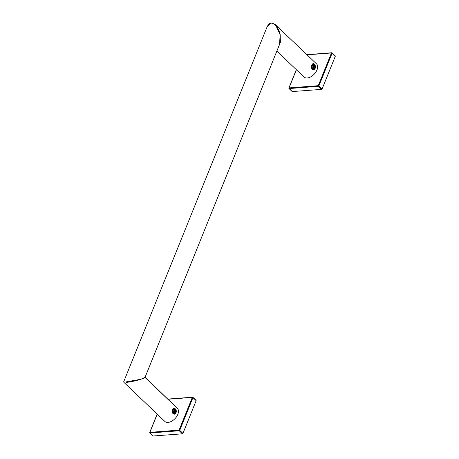 <?xml version="1.0" encoding="UTF-8"?>
<svg xmlns="http://www.w3.org/2000/svg" width="459" height="459" viewBox="0 0 459 459"><rect width="100%" height="100%" fill="white"/><g stroke="black" fill="none" stroke-linecap="round" stroke-linejoin="round"><path stroke-width="0.69" d="M289.044 87.921A0.459 0.31 85.6 0 0 289.159 88.558L318.385 86.326L318.879 85.919L322.086 88.977L321.587 89.385L292.199 91.57L321.587 89.385L322.086 88.977L335.305 56.256L322.086 88.977L318.879 85.919L332.098 53.198L335.305 56.256L331.914 52.842A0.459 0.31 -94.4 0 0 331.725 52.762A0.459 0.31 -94.4 0 1 331.914 52.842L332.075 52.888A0.459 0.459 0 0 0 331.725 52.762L306.853 54.667L331.725 52.762A0.459 0.31 -94.4 0 0 331.49 52.969L332.098 53.198L332.075 52.888L335.282 55.946L332.075 52.888A0.459 0.459 0 0 0 331.725 52.762A0.459 0.31 -94.4 0 0 331.49 52.969L332.098 53.198L318.879 85.919L318.271 85.69A0.459 0.31 85.6 0 0 318.385 86.326L321.587 89.385L318.385 86.326L318.879 85.919L318.271 85.69A0.459 0.31 85.6 0 0 318.385 86.326L289.159 88.558L292.366 91.622L289.159 88.558A0.459 0.31 85.6 0 1 289.044 87.921L288.992 88.512L292.199 91.57L288.883 88.008A0.459 0.459 0 0 0 288.992 88.512A0.459 0.459 0 0 1 288.883 88.008L318.271 85.69L331.49 52.969L307.037 54.839L331.49 52.969L318.271 85.69L289.044 87.921L296.394 69.734L289.044 87.921M311.678 65.459L312.814 65.459L311.655 65.551M311.695 65.419A1.572 1.05 -94.4 0 1 311.759 65.362A1.572 1.05 -94.4 0 1 312.814 65.459L313.336 66.865L312.074 66.962L311.609 65.717M312.814 65.459A1.572 1.05 -94.4 0 1 313.336 66.865L312.809 68.173L311.627 68.265M311.672 67.961L312.074 66.962M313.336 66.865A1.572 1.05 -94.4 0 1 313.193 67.634A1.572 1.05 -94.4 0 1 312.809 68.173L311.489 67.697M312.809 68.173A1.572 1.05 -94.4 0 1 311.759 68.07A1.572 1.05 -94.4 0 1 311.495 67.731M311.994 68.724A2.043 1.36 85.6 0 0 313.468 67.898A2.043 1.36 85.6 0 0 313.572 67.571A2.043 1.36 85.6 0 0 313.434 65.775A2.043 1.36 85.6 0 0 311.942 64.765M312.464 68.97L313.549 67.674A2.129 1.423 85.6 0 0 313.56 67.611A2.129 1.423 85.6 0 0 313.566 67.593M313.434 65.775L312.648 64.57M149.886 432.355A0.459 0.31 85.6 0 0 150.001 432.992L179.222 430.754L179.721 430.347L182.929 433.405L182.43 433.818L153.042 435.998L182.43 433.818L182.929 433.405L196.148 400.684L182.929 433.405L179.721 430.347L192.941 397.626L196.148 400.684L192.751 397.27A0.459 0.31 -94.4 0 0 192.562 397.196A0.459 0.31 -94.4 0 1 192.751 397.27L192.918 397.322A0.459 0.459 0 0 0 192.562 397.196L167.696 399.095L192.562 397.196A0.459 0.31 -94.4 0 0 192.332 397.396L192.941 397.626L192.918 397.322L196.125 400.38L192.918 397.322A0.459 0.459 0 0 0 192.562 397.196A0.459 0.31 -94.4 0 0 192.332 397.396L192.941 397.626L179.721 430.347L179.113 430.117A0.459 0.31 85.6 0 0 179.222 430.754L182.43 433.818L179.222 430.754L179.721 430.347L179.113 430.117A0.459 0.31 85.6 0 0 179.222 430.754L150.001 432.992L153.203 436.05L150.001 432.992A0.459 0.31 85.6 0 1 149.886 432.355L149.835 432.94L153.042 435.998L149.726 432.435A0.459 0.459 0 0 0 149.835 432.94A0.459 0.459 0 0 1 149.726 432.435L179.113 430.117L192.332 397.396L167.879 399.267L192.332 397.396L179.113 430.117L149.886 432.355L157.236 414.161L149.886 432.355M172.521 409.893L173.651 409.893L172.498 409.979M172.532 409.847A1.572 1.05 -94.4 0 1 172.601 409.789A1.572 1.05 -94.4 0 1 173.651 409.893L174.179 411.298L172.917 411.396L172.452 410.145M173.651 409.893A1.572 1.05 -94.4 0 1 174.179 411.298L173.651 412.601L172.469 412.693M172.515 412.394L172.917 411.396M174.179 411.298A1.572 1.05 -94.4 0 1 174.036 412.067A1.572 1.05 -94.4 0 1 173.651 412.601L172.332 412.125M173.651 412.601A1.572 1.05 -94.4 0 1 172.601 412.503A1.572 1.05 -94.4 0 1 172.337 412.159M172.836 413.157A2.043 1.36 85.6 0 0 174.311 412.325A2.043 1.36 85.6 0 0 174.414 412.004A2.043 1.36 85.6 0 0 174.277 410.203A2.043 1.36 85.6 0 0 172.785 409.199M173.301 413.398L174.386 412.102A2.129 1.423 85.6 0 0 174.403 412.044A2.129 1.423 85.6 0 0 174.409 412.021L174.403 412.044M174.277 410.203L173.491 408.998M164.856 421.431A9.06 5.416 -46.3 0 0 168.069 422.406A9.06 5.416 -46.3 0 0 176.669 416.56A9.06 5.416 -46.3 0 0 177.363 408.321A9.06 5.416 133.7 0 1 176.669 416.56A9.06 5.416 133.7 0 1 168.069 422.406A9.06 5.416 133.7 0 1 164.856 421.431L123.884 382.336L164.856 421.431M267.201 26.599L271.085 23.157C273.203 22.961 275.411 24.602 277.695 28.079C279.227 31.114 280.053 33.358 280.179 34.804L279.474 44.609L280.179 34.804L275.549 24.797L280.179 34.804L280.38 42.268L278.705 46.502L280.38 42.268L280.179 34.804C280.053 33.358 279.227 31.114 277.695 28.079C275.411 24.602 273.203 22.961 271.085 23.157L267.201 26.599C268.808 23.874 270.179 22.657 271.315 22.95A0.459 0.31 85.6 0 0 271.085 23.157A0.459 0.31 85.6 0 1 271.315 22.95L275.549 24.797L316.521 63.887A9.06 5.416 133.7 0 1 315.826 72.132A9.06 5.416 133.7 0 1 307.226 77.973A9.06 5.416 133.7 0 1 304.013 77.003A9.06 5.416 133.7 0 0 307.226 77.973A9.06 5.416 133.7 0 0 315.826 72.132A9.06 5.416 133.7 0 0 316.521 63.887L275.549 24.797L271.315 22.95C270.179 22.657 268.808 23.874 267.201 26.599L123.741 381.676L267.201 26.599M145.078 377.246L279.474 44.609L145.078 377.246L141.016 379.232L145.147 377.579L141.016 379.232L126.15 381.877L141.016 379.232L135.371 380.872L126.259 382.513L135.371 380.872L141.016 379.232L145.078 377.246L177.363 408.321L145.147 377.579M175.04 408.642L176.342 411.889L174.403 414.098L173.032 413.616L172.412 410.312L173.944 408.131L175.04 408.642C173.267 406.313 171.15 411.62 173.032 413.616C175.642 415.877 177.742 410.57 175.04 408.642M174.064 414.093L175.677 411.729L174.328 408.694L173.6 408.229M313.222 69.665L314.834 67.347L313.491 64.266L312.763 63.795M314.203 64.208L315.499 67.467L313.56 69.67L312.189 69.183L311.575 65.878L313.107 63.703L314.203 64.208C312.447 61.89 310.295 67.152 312.189 69.183C314.759 71.443 316.928 66.182 314.203 64.208M312.384 63.996L313.99 65.08L314.472 66.062L314.381 67.198C314.128 68.437 313.537 69.034 312.613 68.976L312.929 68.993M311.483 67.955L312.613 68.976C313.652 69.016 314.237 68.42 314.381 67.198M312.613 68.976L313.176 64.874L312.057 64.547M312.269 64.495L313.09 64.88L312.545 68.976M312.441 64.03L313.474 64.49C314.49 65.522 314.828 66.767 314.484 68.225L312.51 69.429M173.221 408.43L174.827 409.508L175.315 410.495L175.218 411.625C174.965 412.865 174.38 413.461 173.45 413.41L173.766 413.421M172.32 412.383L173.45 413.41C174.489 413.444 175.08 412.853 175.218 411.625M173.45 413.41L174.018 409.302L172.9 408.98M173.106 408.923L173.932 409.308L173.387 413.41M173.284 408.458L174.317 408.917C175.332 409.956 175.671 411.201 175.327 412.652L173.353 413.863M126.15 381.877A0.459 0.31 85.6 0 0 126.259 382.513A0.459 0.31 85.6 0 1 126.15 381.877M296.302 69.648L288.883 88.008L296.302 69.648M157.144 414.075L149.726 432.435L157.144 414.075M276.852 51.087L304.013 77.003L276.852 51.087"/></g></svg>
